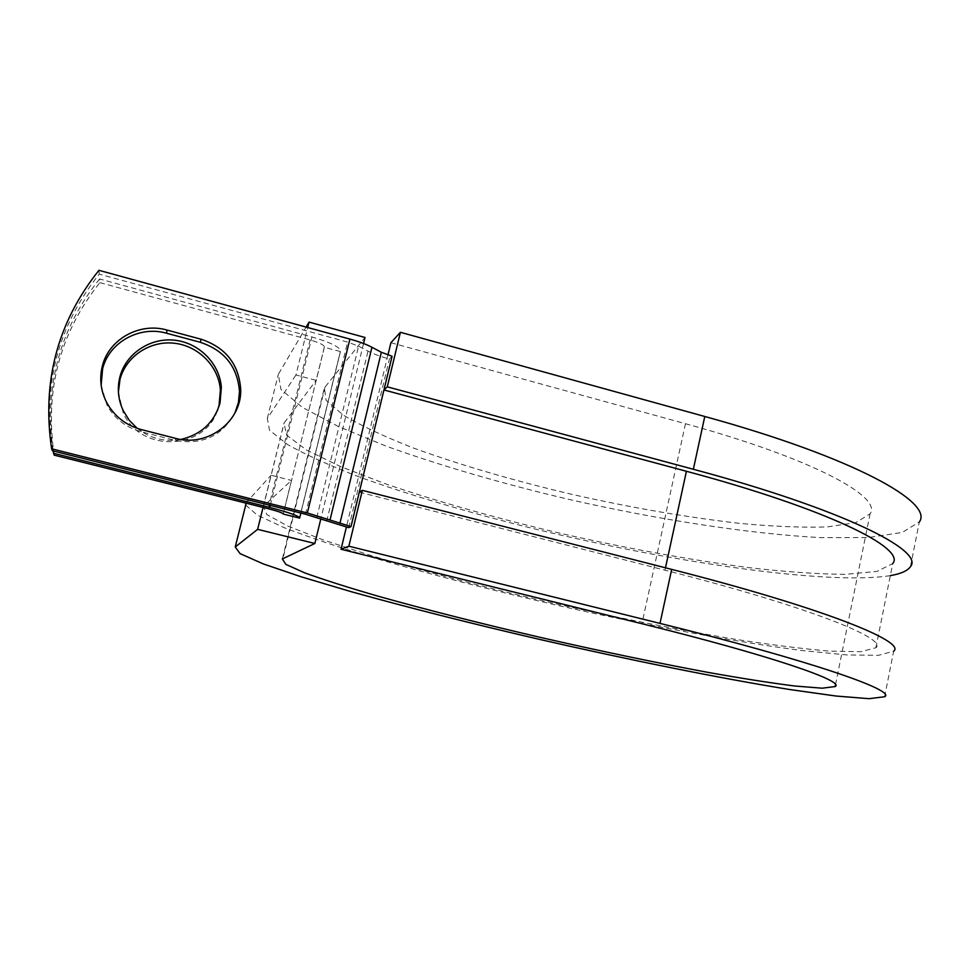 <?xml version="1.0" encoding="UTF-8"?>
<svg xmlns="http://www.w3.org/2000/svg" width="969" height="969" viewBox="0 0 969 969"><rect width="100%" height="100%" fill="white"/><g stroke="black" fill="none" stroke-linecap="round" stroke-linejoin="round"><path stroke-width="0.73" stroke-dasharray="4.84 3.63" d="M101.139 385.056L107.014 405.199C114.596 418.705 125.946 427.535 141.074 431.702L175.195 440.435C202.206 445.28 222.131 436.123 234.946 412.964M54.191 455.139C44.635 390.362 59.872 332.864 99.868 282.633L99.601 278.975L311.957 336.958C331.41 342.711 340.906 347.556 340.446 351.505L324.264 347.35L316.136 380.369L295.945 374.967L307.706 327.522M99.868 282.633L310.092 339.937C319.806 342.796 324.567 345.23 324.361 347.217L324.264 347.35M324.361 347.217L283.287 513.849L324.361 347.217M299.469 518.197L340.289 351.711M52.423 450.767C42.648 384.402 58.249 325.523 99.238 274.142L347.617 342.093L358.578 346.151L368.026 351.141C373.501 353.976 380.623 356.604 389.417 359.027L392.082 356.253M180.864 439.442C164.742 442.179 150.183 438.485 137.186 428.346M99.601 278.975C59.703 328.976 44.174 386.292 53.041 450.924M217.371 410.711C204.447 450.646 140.105 452.668 123.22 412.842L118.412 392.009M98.947 270.315L99.238 274.142M348.731 527.657L389.417 359.027M359.317 492.155L664.964 570.172C807.419 606.388 888.21 638.68 875.891 647.752L860.872 651.713L829.488 651.132C801.86 648.745 769.459 644.627 732.298 638.813C673.431 628.917 611.427 616.538 546.262 601.676C481.399 586.511 422.399 570.959 369.286 555.007L323.065 539.866L287.841 526.082L266.838 514.575L263.374 506.351L291.463 480.43L283.251 513.788M875.891 647.752L892.74 563.546L877.018 571.407L845.101 574.363C817.194 574.096 784.611 571.795 747.329 567.471C688.365 559.573 626.446 548.284 561.596 533.604C497.073 518.415 438.63 501.918 386.256 484.1L340.846 466.695L306.543 450.028L286.533 435.081L284.05 423.029L316.136 380.369M263.071 507.417L271.066 475.234L291.463 480.43M245.775 503.093L271.066 475.234M390.919 342.711L685.471 423.719C811.416 458.107 882.88 496.891 870.089 513.812L855.869 522.594L827.308 526.918C802.332 527.693 773.056 526.506 739.492 523.357C686.294 517.216 630.334 507.538 571.637 494.299C513.267 480.503 460.675 465.132 413.836 448.175C385.032 436.934 361.546 425.936 343.353 415.18L326.117 400.294L324.397 387.83L365.022 337.478M363.557 343.511L320.8 519.021M890.317 575.647C825.515 585.591 664.116 561.075 524.217 526.349C463.158 510.929 408.555 494.602 360.42 477.378C330.732 466.041 306.458 455.103 287.599 444.589L269.503 430.212L267.311 418.463L295.945 374.967M910.472 566.611L919.339 521.928L902.236 532.466L868.067 537.541L820.925 537.625C749.267 533.907 658.496 519.699 569.542 499.544C502.027 483.64 440.822 465.798 385.916 446.055L338.229 426.445L302.098 407.198L280.949 389.393L278.321 374.337L306.119 327.086M884.624 696.747L893.672 651.192L878.399 655.347L846.664 654.923L802.211 650.55C734.223 641.781 646.856 625.417 559.67 605.843C493.427 590.642 432.089 574.847 375.669 558.447C340.301 547.727 310.019 537.553 284.825 527.935L257.173 515.06L245.714 505.043M387.951 354.993L346.393 527.063M141.074 431.702L141.232 429.558M299.542 518.149L340.385 351.602M305.477 514.224L347.617 342.093M270.254 505.394L311.957 336.958M268.28 508.725L310.092 339.937M316.778 517.555L358.578 346.151M326.698 521.177L368.026 351.141M263.483 506.254L284.171 422.859M664.964 570.172L665.485 567.798M175.195 440.435L175.716 438.388M246.174 503.19L246.477 501.99M325.112 386.837L282.912 558.628M267.311 418.463L278.321 374.337M685.471 423.719L641.926 623.721M107.014 405.199L106.808 402.753M300.838 513.061L340.446 351.505M263.374 506.351L284.05 423.029M123.184 410.541L123.22 412.842M835.508 684.671L870.089 513.812M282.354 558.943L324.397 387.83"/><path stroke-width="1.45" d="M102.363 366.016C99.213 378.697 100.691 390.943 106.808 402.753C114.463 416.404 125.946 425.33 141.232 429.558L175.716 438.388C207.887 447.557 242.141 421.164 240.687 389.053C238.762 364.053 225.559 347.435 201.104 339.223L166.983 330.054C139.802 322.108 108.843 339.089 102.363 366.016M234.946 412.964L238.422 402.547L239.488 391.597C237.587 366.851 224.529 350.415 200.317 342.299L166.559 333.227C139.657 325.378 109.025 342.202 102.617 368.85L101.139 385.056M118.412 392.009L119.974 379.509C125.934 356.386 150.001 340.446 174.226 343.22C198.475 345.8 218.728 366.403 220.387 389.974L219.055 405.417L217.371 410.711M137.186 428.346L129.18 420.195L123.184 410.541C118.133 399.603 117.043 388.375 119.914 376.868C125.922 353.503 150.256 337.406 174.723 340.216C199.214 342.832 219.672 363.654 221.356 387.467L220.011 403.068C214.222 422.508 201.177 434.633 180.864 439.442M53.041 450.924L54.191 455.139L268.28 508.725C278.2 511.305 283.19 513.086 283.239 514.067L299.591 518.112C299.554 516.186 289.61 512.625 269.745 507.441L270.254 505.394M53.428 453.25L269.745 507.441M665.485 567.798L686.415 471.273L383.954 389.962L392.082 356.253L381.338 352.268L371.951 347.265C366.403 344.358 359.051 341.633 349.906 339.089L98.947 270.315C57.522 322.217 41.74 381.713 51.623 448.792L52.423 450.767L305.477 514.224L348.731 527.657L351.008 526.579L307.355 512.976L51.623 448.792M686.415 471.273C827.417 508.967 906.221 548.224 892.74 563.546M351.008 526.579L383.954 389.962L387.273 386.837L400.415 332.294L390.919 342.711L387.951 354.993M320.8 519.021L314.84 543.488L282.354 558.943L285.855 564.37L304.896 572.945C324.252 579.922 348.816 587.723 378.6 596.347C426.808 609.828 480.442 623.442 539.467 637.19C598.745 650.756 654.887 662.481 707.891 672.377C741.249 678.324 770.161 682.866 794.641 686.004L822.196 688.196L835.133 686.561C845.695 681.389 770.5 655.456 641.926 623.721L341.04 549.253L348.876 546.201L659.998 623.394C811.441 660.882 896.931 690.788 884.624 696.747L869.036 698.685L836.029 696.033L789.674 689.516C718.792 678.058 627.948 659.659 538.122 639.068C469.868 623.188 407.489 607.369 350.972 591.623L301.516 576.918L263.374 563.946L240.058 553.614L235.249 546.976L257.633 529.34L263.071 507.417M307.706 327.522L309.05 322.108L365.022 337.478L363.557 343.511M306.119 327.086L309.05 322.108M659.998 623.394L671.687 569.384C822.293 607.733 906.633 641.66 893.672 651.192M245.714 505.043L245.775 503.093M387.273 386.837L693.356 469.275C842.4 509.197 924.644 550.513 910.472 566.611C907.735 570.753 901.025 573.769 890.317 575.647M693.356 469.275L704.778 416.488C852.999 457.235 934.152 502.402 919.339 521.928M671.687 569.384L362.333 490.338L359.317 492.155M348.876 546.201L362.333 490.338M314.84 543.488L257.633 529.34M346.393 527.063L341.04 549.253M704.778 416.488L400.415 332.294M307.355 512.976L349.906 339.089M339.937 523.308L381.338 352.268M330.078 519.687L371.951 347.265M200.317 342.299L201.104 339.223M166.559 333.227L166.983 330.054M235.249 546.976L246.174 503.19M221.356 387.467L220.387 389.974M299.7 517.7L300.838 513.061M239.488 391.597L240.687 389.053M835.133 686.561L835.508 684.671"/></g></svg>
